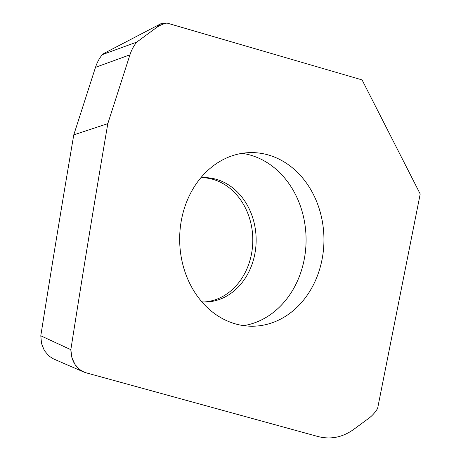<?xml version="1.0" encoding="UTF-8"?>
<svg xmlns="http://www.w3.org/2000/svg" width="461" height="461" viewBox="0 0 461 461"><rect width="100%" height="100%" fill="white"/><g stroke="black" fill="none" stroke-linecap="round" stroke-linejoin="round"><path stroke-width="0.69" d="M40.799 335.792L70.838 349.692C71.34 361.614 76.347 369.296 85.85 372.742L317.842 436.492C330.531 439.765 342.442 437.426 353.581 429.485L368.656 418.398A37.623 31.262 -90.5 0 0 377.605 408.463L420.202 193.995L362.064 79.903L420.202 193.995L377.605 408.463A37.623 31.262 -90.5 0 1 368.656 418.398L353.581 429.485C342.437 437.431 330.525 439.765 317.842 436.492L85.85 372.742L83.614 371.952L79.88 369.762L75.057 364.582L71.91 357.701L70.838 349.692A14469.499 12023.929 -90.5 0 1 107.816 123.629L129.944 54.813C131.489 50.042 133.759 45.806 136.75 42.107L155.893 28.029A37.623 31.262 -90.5 0 1 166.974 23.05L362.064 79.903L166.974 23.05L160.67 23.828L104.036 53.355L102.296 54.64C99.299 58.34 97.035 62.575 95.49 67.346L73.777 134.866A14432.17 11992.909 89.5 0 0 40.799 335.792L41.536 343.537L44.354 350.556L48.935 356.036L53.545 358.935L83.614 371.952M235.047 323.778A86.818 72.141 89.5 0 0 252.582 326.221A86.818 72.141 89.5 0 0 323.501 249.384A86.818 72.141 89.5 0 0 268.561 155.034A86.818 72.141 89.5 0 0 251.026 152.591A86.818 72.141 89.5 0 0 180.113 229.428A86.818 72.141 89.5 0 0 235.047 323.778M73.777 134.866L107.816 123.629L129.944 54.813C131.494 50.019 133.765 45.783 136.75 42.107L102.296 54.64M136.75 42.107L155.893 28.029L160.67 23.828M202.5 177.669A62.218 51.701 -90.5 0 1 213.109 179.392A62.218 51.701 -90.5 0 1 252.576 245.84A62.218 51.701 -90.5 0 1 203.612 302.013M242.1 153.34A86.818 72.141 -90.5 0 1 250.692 155.19A86.818 72.141 -90.5 0 1 305.989 244.174A86.818 72.141 -90.5 0 1 243.644 325.633M155.893 28.029A37.623 31.262 -90.5 0 1 166.974 23.05M70.838 349.692A14469.499 12023.929 -90.5 0 1 107.816 123.629M95.49 67.346L129.944 54.813M201.855 301.846L204.995 302.047A62.218 51.701 89.5 0 0 255.82 246.981A62.218 51.701 89.5 0 0 216.451 179.364A62.218 51.701 89.5 0 0 203.883 177.612L200.742 177.871"/></g></svg>
